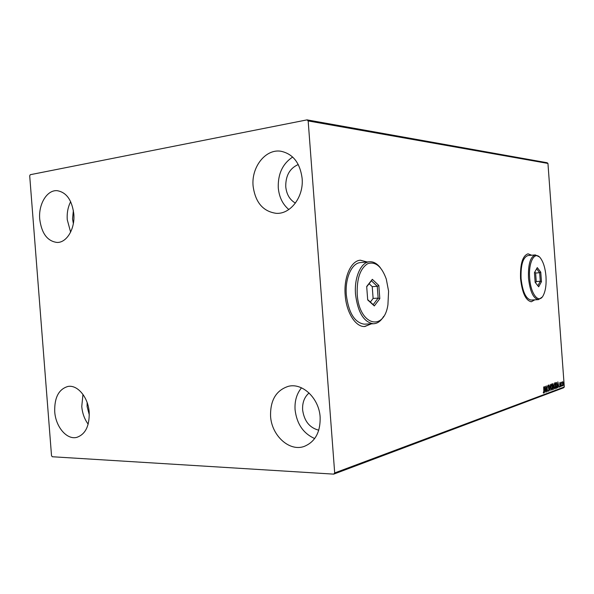 <?xml version="1.0" encoding="UTF-8"?>
<svg xmlns="http://www.w3.org/2000/svg" width="594" height="594" viewBox="0 0 594 594"><rect width="100%" height="100%" fill="white"/><g stroke="black" fill="none" stroke-linecap="round" stroke-linejoin="round"><path stroke-width="0.89" d="M367.248 261.969L360.172 260.217C350.957 260.9 343.651 277.227 345.181 295.01C346.302 312.288 355.405 326.797 364.374 326.537L371.443 323.834M367.047 261.991L360.358 260.194M531.66 255.234L528.036 253.816C522.572 255.724 520.077 264.003 520.552 278.645C522.171 292.916 525.764 300.623 531.34 301.752L534.778 299.836M531.496 255.249L528.007 253.816M54.722 411.642C54.358 397.616 58.732 389.233 67.85 386.479C77.45 384.444 88.291 397.327 89.204 412.362C89.538 426.061 85.38 434.4 76.723 437.384C66.728 440.02 55.628 426.759 54.722 411.642M88.172 424.183C84.504 419.208 82.366 413.298 81.764 406.459L82.974 394.416M253.096 186.019C251.217 167.211 265.466 148.76 280.776 151.218C292.946 153.794 300.059 162.853 302.123 178.393C303.89 196.814 290.503 214.404 276.225 213.328C263.016 211.486 255.309 202.383 253.096 186.019M288.818 209.526C282.647 204.314 279.135 197.082 278.274 187.83C277.821 174.005 282.618 163.736 292.664 157.031M270.567 416.127C270.225 400.237 276.158 390.303 288.365 386.323C302.495 382.566 319.119 398.307 320.144 417.159C320.478 432.224 315.11 441.995 304.031 446.488C289.152 451.796 271.54 435.365 270.567 416.127M314.686 438.543C303.334 433.501 296.792 423.923 295.077 409.808C294.542 401.069 296.688 393.748 301.5 387.83M39.731 219.208C38.306 204.306 46.948 189.79 57.121 190.674C66.387 192.226 71.948 199.97 73.805 213.907C75.193 228.72 66.758 242.805 57.076 242.449C47.401 241.209 41.617 233.464 39.731 219.208M70.619 232.128L67.263 219.743C66.81 213.06 67.939 207.039 70.664 201.67M73.352 223.552L72.542 218.948L73.374 210.41M318.778 430.197C309.578 427.821 304.195 421.064 302.628 409.927C302.257 402.65 304.403 397 309.066 392.976M295.411 203.089C289.768 199.844 286.546 194.379 285.751 186.702C285.588 175.683 289.761 168.295 298.27 164.523M89.323 415.028L87.103 406.541L87.125 402.502M307.046 119.869L30.272 174.703L29.7 175.839L51.522 455.702L52.265 456.749L333.739 474.131L334.689 472.935L308.167 120.931L307.046 119.869L547.119 162.734L547.95 163.432L308.167 120.931M334.689 472.935L564.3 386.991L563.587 387.793L333.739 474.131M562.243 382.491L562.615 381.66L563.082 382.187L562.926 385.922L562.243 382.491M561.152 386.501L560.855 382.365L561.055 382.922L561.3 382.142L561.152 386.501M559.763 382.685L560.291 385.669L559.986 386.998L559.8 382.685M556.6 388.194L556.118 388.372L555.694 382.64L556.326 382.477L557.187 385.112L556.6 388.194L556.103 388.261M552.992 389.53L552.569 383.754L552.999 383.627L553.794 387.548L552.992 389.53M550.118 390.592L549.005 385.023L550.029 389.181L550.408 384.518L550.148 390.577M546.346 391.988L545.745 386.182L547.156 390.154L547.007 385.729L547.438 391.587L546.027 387.622L546.176 391.988M543.807 390.897L543.688 386.909L543.978 390.897L543.725 393.109L543.258 392.582L543.978 390.897M564.3 386.991L547.95 163.432M544.676 386.56L545.841 392.174L545.292 390.444L544.676 390.666L544.401 392.708L544.676 386.56M548.767 391.246L548.188 390.147L548.707 390.652L548.938 389.553L548.039 386.605L548.388 385.098L548.819 385.944L548.715 386.352L548.373 385.706L548.203 386.523L549.108 389.501L548.663 391.246M550.816 387.377L551.522 383.999L552.45 386.753L551.863 390.095L550.816 387.377M553.972 386.234L554.67 382.878L555.583 385.617L555.004 388.936L553.972 386.234M557.848 381.875L558.954 387.318L558.434 385.632L557.855 385.848L557.603 387.815L557.848 381.875M560.632 386.286L560.751 385.766L560.632 386.286M561.827 385.848L561.946 385.328L561.827 385.848M563.765 385.127L563.884 384.615L563.765 385.127M531.363 301.752L534.615 299.851M364.842 326.529L371.243 323.849M543.681 392.508L543.51 393.028M545.062 389.909L545.173 390.444M544.498 390.614L545.292 390.444M545.173 389.864L544.795 387.971L544.705 390.035L545.173 389.864M545.819 387.214L545.96 387.622M547.007 390.154L547.037 390.562M548.21 385.209L548.373 385.706M548.737 390.637L548.552 391.164M551.336 384.051L551.774 384.764M551.982 389.36L551.611 390.065M551.195 389.374L551.67 389.508M552.286 386.813L551.455 384.608L550.98 387.318L551.722 389.523L552.286 386.813M552.799 383.672L553.044 384.221M553.036 386.197L553.326 386.694M553.43 388.728L553.415 389.374M553.118 386.672L553.296 388.81L553.63 387.607L553.036 386.701M552.94 384.229L552.91 386.137L553.296 384.971L552.628 384.229M554.477 382.93L554.907 383.635M555.115 388.209L554.751 388.899M554.343 388.224L554.811 388.35M555.42 385.677L554.596 383.486L554.135 386.174L554.863 388.357L555.42 385.677M556.103 382.499L556.519 382.558M556.207 382.558L556.556 383.204M556.786 387.407L556.281 388.194M556.244 383.078L555.732 383.123L556.229 387.726L556.823 387.355L557.031 385.172L556.474 383.13L556.006 383.13M558.204 385.12L558.308 385.64M557.692 385.796L558.434 385.632M558.323 385.075L557.966 383.241L557.885 385.239L558.323 385.075M559.637 382.826L560.105 383.167M559.659 384.57L559.86 384.986M559.689 386.494L559.838 386.887M562.518 381.719L563.082 382.187M562.926 385.395L562.704 385.87M562.459 385.402L562.889 385.417L563.186 383.657L562.704 382.157L562.518 385.424M529.662 277.985C530.628 294.052 538.795 304.239 543.183 295.604C545.544 291.038 546.48 284.66 545.983 276.455C545.307 268.466 543.517 262.414 540.614 258.308C535.008 250.178 528.252 261.739 529.662 277.985M542.092 297.156L538.424 299.636C533.301 298.582 529.989 291.394 528.497 278.074C528.036 264.404 530.323 256.69 535.343 254.923L539.278 256.868M528.125 255.531L528.036 255.539C522.958 257.306 520.634 264.991 521.079 278.593C522.579 291.847 525.92 298.997 531.103 300.044L531.281 300.037M540.763 272.149L541.461 281.675L538.684 286.798L535.157 282.336L534.444 272.668L537.28 267.604L540.763 272.149L539.664 272.728L536.62 268.778M535.617 273.017L539.664 272.728L540.288 281.266L536.241 281.541L535.617 273.017L534.823 272M537.852 285.751L540.288 281.266L541.461 281.675M535.543 282.818L536.241 281.541M357.217 294.149C358.999 325.415 383.976 332.239 387.927 304.729L388.595 291.209L386.293 279.098C381.682 266.402 375.497 261.263 367.731 263.684C360.239 268.414 356.734 278.564 357.217 294.149M383.635 316.387C380.799 321.228 377.339 323.678 373.27 323.752C363.743 322.148 357.826 312.318 355.524 294.282C354.098 277.65 360.825 262.37 369.342 261.783C373.292 261.434 376.96 263.409 380.346 267.723M360.758 262.548L360.283 262.593C351.7 263.187 344.899 278.378 346.317 294.899C348.619 312.823 354.573 322.579 364.189 324.168L365.176 324.124M378.831 285.491L379.811 298.663L374.317 305.94L367.701 299.933L366.691 286.494L372.327 279.336L378.831 285.491L377.257 286.293L371.413 280.784L366.713 286.761M367.679 299.606L373.203 304.625L378.14 298.106L377.257 286.293L372.238 286.657L369.104 283.724M370.352 302.042L373.114 298.426L378.14 298.106L379.811 298.663M373.114 298.426L372.238 286.657M372.327 279.336L371.413 280.784M373.203 304.625L374.317 305.94M538.424 299.636L531.103 300.044M535.343 254.923L528.036 255.539M373.27 323.752L364.189 324.168M369.342 261.783L360.283 262.593"/></g></svg>
